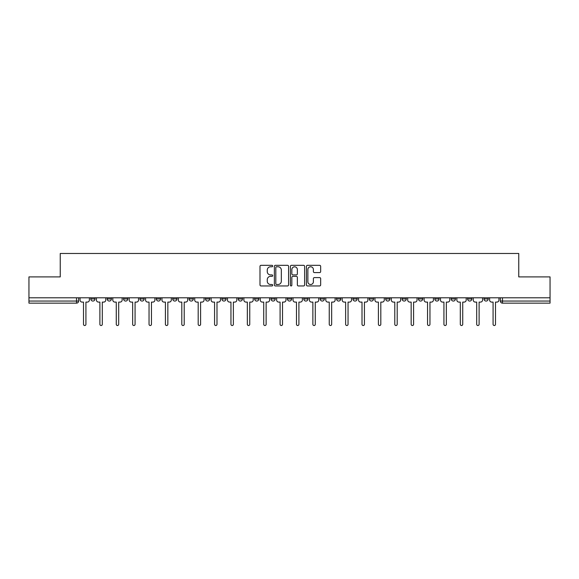 <?xml version="1.0" encoding="UTF-8"?>
<svg xmlns="http://www.w3.org/2000/svg" width="579" height="579" viewBox="0 0 579 579"><rect width="100%" height="100%" fill="white"/><g stroke="black" fill="none" stroke-linecap="round" stroke-linejoin="round"><path stroke-width="0.87" d="M272.695 266.05A0.724 0.724 0 0 0 271.978 265.327L261.02 265.327A1.028 1.028 0 0 0 259.993 266.362L259.993 284.911A1.028 1.028 0 0 0 261.02 285.946L271.978 285.946A0.724 0.724 0 0 0 272.695 285.223A0.724 0.724 0 0 0 271.978 284.506L270.559 284.506A3.3 3.3 0 0 1 267.259 281.206L267.259 279.657A3.3 3.3 0 0 1 270.559 276.357L271.978 276.357A0.724 0.724 0 0 0 272.695 275.64A0.724 0.724 0 0 0 271.978 274.916L270.559 274.916A3.3 3.3 0 0 1 267.259 271.616L267.259 270.075A3.3 3.3 0 0 1 270.559 266.774L271.978 266.774A0.724 0.724 0 0 0 272.695 266.05M434.843 298.952L434.843 297.794L434.843 298.952A2.099 2.099 0 0 0 436.942 301.051A2.099 2.099 0 0 1 434.843 298.952L439.048 298.952A2.099 2.099 0 0 1 436.942 301.051M254.637 297.794L254.637 298.952L258.835 298.952A2.099 2.099 0 0 1 256.736 301.051A2.099 2.099 0 0 1 254.637 298.952L254.637 297.794M238.251 297.794L238.251 298.952L242.449 298.952A2.099 2.099 0 0 1 240.35 301.051A2.099 2.099 0 0 1 238.251 298.952L238.251 297.794M156.337 298.952L156.337 297.794L156.337 298.952A2.099 2.099 0 0 0 158.436 301.051A2.099 2.099 0 0 1 156.337 298.952L160.535 298.952A2.099 2.099 0 0 1 158.436 301.051M123.573 297.794L123.573 298.952L127.771 298.952A2.099 2.099 0 0 1 125.672 301.051A2.099 2.099 0 0 1 123.573 298.952L123.573 297.794M107.187 298.952L107.187 297.794L107.187 298.952A2.099 2.099 0 0 0 109.286 301.051A2.099 2.099 0 0 1 107.187 298.952L111.392 298.952A2.099 2.099 0 0 1 109.286 301.051A2.099 2.099 0 0 0 111.392 298.952A2.099 2.099 0 0 1 109.286 301.051M90.809 298.952L90.809 297.794L90.809 298.952A2.099 2.099 0 0 0 92.908 301.051A2.099 2.099 0 0 1 90.809 298.952L95.007 298.952A2.099 2.099 0 0 1 92.908 301.051A2.099 2.099 0 0 0 95.007 298.952A2.099 2.099 0 0 1 92.908 301.051M319.622 272.593A1.028 1.028 0 0 0 320.657 271.565L320.657 266.362A1.028 1.028 0 0 0 319.622 265.327L307.463 265.327A1.028 1.028 0 0 0 306.429 266.362L306.429 284.911A1.028 1.028 0 0 0 307.463 285.946L319.622 285.946A1.028 1.028 0 0 0 320.657 284.911L320.657 278.629A1.028 1.028 0 0 0 319.622 277.594L314.419 277.594A1.028 1.028 0 0 0 313.391 278.629L313.391 281.749A2.757 2.757 0 0 1 310.633 284.506A2.757 2.757 0 0 1 307.876 281.749L307.876 269.532A2.757 2.757 0 0 1 310.633 266.774A2.757 2.757 0 0 1 313.391 269.532L313.391 271.565A1.028 1.028 0 0 0 314.419 272.593L319.622 272.593M28.95 297.794L28.95 276.9L60.245 276.9L60.245 253.479L518.755 253.479L518.755 276.9L550.05 276.9L550.05 297.794L28.95 297.794L28.95 301.051L78.621 301.051L78.621 297.794M288.595 266.362A1.028 1.028 0 0 0 287.568 265.327L275.401 265.327A1.028 1.028 0 0 0 274.374 266.362L274.374 284.911A1.028 1.028 0 0 0 275.401 285.946L287.568 285.946A1.028 1.028 0 0 0 288.595 284.911L288.595 266.362M291.432 265.327L303.599 265.327A1.028 1.028 0 0 1 304.626 266.362L304.626 284.911A1.028 1.028 0 0 1 303.599 285.946L298.388 285.946A1.028 1.028 0 0 1 297.36 284.911L297.36 277.392A1.028 1.028 0 0 0 296.332 276.357L292.873 276.357A1.028 1.028 0 0 0 291.845 277.392L291.845 285.223A0.724 0.724 0 0 1 291.121 285.946A0.724 0.724 0 0 1 290.405 285.223L290.405 266.362A1.028 1.028 0 0 1 291.432 265.327M500.379 297.794L500.379 301.051L550.05 301.051L550.05 303.15L502.478 303.15A2.099 2.099 0 0 1 500.379 301.051L500.379 297.794M550.05 297.794L550.05 301.051M76.522 297.794L76.522 303.15A2.099 2.099 0 0 0 78.621 301.051A2.099 2.099 0 0 1 76.522 303.15L28.95 303.15L28.95 301.051M488.191 297.794L488.191 298.952A2.099 2.099 0 0 1 486.092 301.051A2.099 2.099 0 0 1 483.993 298.952L488.191 298.952A2.099 2.099 0 0 1 486.092 301.051A2.099 2.099 0 0 0 488.191 298.952L488.191 297.794M483.993 297.794L483.993 298.952M471.813 297.794L471.813 298.952A2.099 2.099 0 0 1 469.714 301.051A2.099 2.099 0 0 1 467.608 298.952L471.813 298.952L471.813 297.794M467.608 297.794L467.608 298.952M455.427 297.794L455.427 298.952A2.099 2.099 0 0 1 453.328 301.051A2.099 2.099 0 0 1 451.229 298.952L455.427 298.952M451.229 297.794L451.229 298.952M439.048 297.794L439.048 298.952L439.048 297.794M422.663 297.794L422.663 298.952A2.099 2.099 0 0 1 420.564 301.051A2.099 2.099 0 0 1 418.465 298.952L422.663 298.952A2.099 2.099 0 0 1 420.564 301.051A2.099 2.099 0 0 0 422.663 298.952L422.663 297.794M418.465 297.794L418.465 298.952M406.277 297.794L406.277 298.952A2.099 2.099 0 0 1 404.178 301.051A2.099 2.099 0 0 1 402.079 298.952L406.277 298.952L406.277 297.794M402.079 297.794L402.079 298.952M389.899 297.794L389.899 298.952A2.099 2.099 0 0 1 387.8 301.051A2.099 2.099 0 0 1 385.694 298.952L389.899 298.952M385.694 297.794L385.694 298.952M373.513 297.794L373.513 298.952A2.099 2.099 0 0 1 371.414 301.051A2.099 2.099 0 0 1 369.315 298.952L373.513 298.952L373.513 297.794M369.315 297.794L369.315 298.952M357.134 297.794L357.134 298.952A2.099 2.099 0 0 1 355.028 301.051A2.099 2.099 0 0 1 352.929 298.952L357.134 298.952L357.134 297.794M352.929 297.794L352.929 298.952M340.749 297.794L340.749 298.952A2.099 2.099 0 0 1 338.65 301.051A2.099 2.099 0 0 1 336.551 298.952L340.749 298.952M336.551 297.794L336.551 298.952M324.363 297.794L324.363 298.952A2.099 2.099 0 0 1 322.264 301.051A2.099 2.099 0 0 1 320.165 298.952L324.363 298.952M320.165 297.794L320.165 298.952M307.985 297.794L307.985 298.952A2.099 2.099 0 0 1 305.886 301.051A2.099 2.099 0 0 1 303.78 298.952A2.099 2.099 0 0 0 305.886 301.051M303.78 297.794L303.78 298.952L307.985 298.952M291.599 297.794L291.599 298.952A2.099 2.099 0 0 1 289.5 301.051A2.099 2.099 0 0 1 287.401 298.952L291.599 298.952L291.599 297.794M287.401 297.794L287.401 298.952M275.22 297.794L275.22 298.952A2.099 2.099 0 0 1 273.114 301.051A2.099 2.099 0 0 1 271.015 298.952L275.22 298.952A2.099 2.099 0 0 1 273.114 301.051A2.099 2.099 0 0 0 275.22 298.952L275.22 297.794M271.015 297.794L271.015 298.952M258.835 297.794L258.835 298.952M242.449 297.794L242.449 298.952L242.449 297.794M226.071 297.794L226.071 298.952A2.099 2.099 0 0 1 223.972 301.051A2.099 2.099 0 0 1 221.866 298.952L226.071 298.952L226.071 297.794M221.866 297.794L221.866 298.952M209.685 297.794L209.685 298.952A2.099 2.099 0 0 1 207.586 301.051A2.099 2.099 0 0 1 205.487 298.952L209.685 298.952M205.487 297.794L205.487 298.952M193.306 297.794L193.306 298.952A2.099 2.099 0 0 1 191.2 301.051A2.099 2.099 0 0 1 189.101 298.952L193.306 298.952M189.101 297.794L189.101 298.952M176.921 297.794L176.921 298.952A2.099 2.099 0 0 1 174.822 301.051A2.099 2.099 0 0 1 172.723 298.952L176.921 298.952A2.099 2.099 0 0 1 174.822 301.051A2.099 2.099 0 0 0 176.921 298.952M172.723 297.794L172.723 298.952M160.535 297.794L160.535 298.952M144.157 297.794L144.157 298.952A2.099 2.099 0 0 1 142.058 301.051A2.099 2.099 0 0 1 139.952 298.952L144.157 298.952A2.099 2.099 0 0 1 142.058 301.051A2.099 2.099 0 0 0 144.157 298.952L144.157 297.794M139.952 297.794L139.952 298.952M127.771 297.794L127.771 298.952L127.771 297.794M111.392 297.794L111.392 298.952L111.392 297.794M95.007 297.794L95.007 298.952L95.007 297.794M276.538 266.774A0.724 0.724 0 0 0 275.814 267.491L275.814 283.782A0.724 0.724 0 0 0 276.538 284.506L278.029 284.506A3.3 3.3 0 0 0 281.329 281.206L281.329 270.075A3.3 3.3 0 0 0 278.029 266.774L276.538 266.774M297.36 269.582A2.757 2.757 0 0 0 294.602 266.825A2.757 2.757 0 0 0 291.845 269.582L291.845 273.889A1.028 1.028 0 0 0 292.873 274.916L296.332 274.916A1.028 1.028 0 0 0 297.36 273.889L297.36 269.582M80.04 300.002L80.04 297.794L80.04 300.002A2.099 2.099 0 0 0 82.138 302.1L83.506 302.1L83.506 324.312A1.209 1.209 0 0 0 84.715 325.521A1.209 1.209 0 0 0 85.924 324.312L85.924 302.1L87.284 302.1A2.099 2.099 0 0 0 89.39 300.002L89.39 297.794L89.39 300.002M82.138 302.1L83.506 302.1L83.506 324.312M85.924 324.312L85.924 302.1L87.284 302.1M96.425 300.002L96.425 297.794L96.425 300.002A2.099 2.099 0 0 0 98.524 302.1L99.892 302.1L99.892 324.312A1.209 1.209 0 0 0 101.101 325.521A1.209 1.209 0 0 0 102.302 324.312L102.302 302.1L103.67 302.1A2.099 2.099 0 0 0 105.769 300.002L105.769 297.794L105.769 300.002M112.804 300.002L112.804 297.794L112.804 300.002A2.099 2.099 0 0 0 114.91 302.1L116.27 302.1L116.27 324.312A1.209 1.209 0 0 0 117.479 325.521A1.209 1.209 0 0 0 118.688 324.312L118.688 302.1L120.056 302.1A2.099 2.099 0 0 0 122.155 300.002L122.155 297.794L122.155 300.002M129.189 300.002L129.189 297.794L129.189 300.002A2.099 2.099 0 0 0 131.288 302.1L132.656 302.1L132.656 324.312A1.209 1.209 0 0 0 133.865 325.521A1.209 1.209 0 0 0 135.073 324.312L135.073 302.1L136.434 302.1A2.099 2.099 0 0 0 138.533 300.002L138.533 297.794L138.533 300.002M98.524 302.1L99.892 302.1L99.892 324.312M102.302 324.312L102.302 302.1L103.67 302.1M114.91 302.1L116.27 302.1L116.27 324.312M118.688 324.312L118.688 302.1L120.056 302.1M131.288 302.1L132.656 302.1L132.656 324.312M135.073 324.312L135.073 302.1L136.434 302.1M145.575 300.002L145.575 297.794L145.575 300.002A2.099 2.099 0 0 0 147.674 302.1L149.042 302.1L149.042 324.312A1.209 1.209 0 0 0 150.243 325.521A1.209 1.209 0 0 0 151.452 324.312L151.452 302.1L152.82 302.1A2.099 2.099 0 0 0 154.919 300.002L154.919 297.794L154.919 300.002M161.954 300.002L161.954 297.794L161.954 300.002A2.099 2.099 0 0 0 164.052 302.1L165.42 302.1L165.42 324.312A1.209 1.209 0 0 0 166.629 325.521A1.209 1.209 0 0 0 167.838 324.312L167.838 302.1L169.198 302.1A2.099 2.099 0 0 0 171.304 300.002L171.304 297.794L171.304 300.002M147.674 302.1L149.042 302.1L149.042 324.312M151.452 324.312L151.452 302.1L152.82 302.1M164.052 302.1L165.42 302.1L165.42 324.312M167.838 324.312L167.838 302.1L169.198 302.1M178.339 300.002L178.339 297.794L178.339 300.002A2.099 2.099 0 0 0 180.438 302.1L181.806 302.1L181.806 324.312A1.209 1.209 0 0 0 183.015 325.521A1.209 1.209 0 0 0 184.216 324.312L184.216 302.1L185.584 302.1A2.099 2.099 0 0 0 187.683 300.002L187.683 297.794L187.683 300.002M194.718 300.002L194.718 297.794L194.718 300.002A2.099 2.099 0 0 0 196.824 302.1L198.184 302.1L198.184 324.312A1.209 1.209 0 0 0 199.393 325.521A1.209 1.209 0 0 0 200.602 324.312L200.602 302.1L201.97 302.1A2.099 2.099 0 0 0 204.069 300.002L204.069 297.794L204.069 300.002M211.103 300.002L211.103 297.794L211.103 300.002A2.099 2.099 0 0 0 213.202 302.1L214.57 302.1L214.57 324.312A1.209 1.209 0 0 0 215.779 325.521A1.209 1.209 0 0 0 216.987 324.312L216.987 302.1L218.348 302.1A2.099 2.099 0 0 0 220.447 300.002L220.447 297.794L220.447 300.002M227.489 300.002L227.489 297.794L227.489 300.002A2.099 2.099 0 0 0 229.588 302.1L230.956 302.1L230.956 324.312A1.209 1.209 0 0 0 232.157 325.521A1.209 1.209 0 0 0 233.366 324.312L233.366 302.1L234.734 302.1A2.099 2.099 0 0 0 236.833 300.002L236.833 297.794L236.833 300.002M243.868 300.002L243.868 297.794L243.868 300.002A2.099 2.099 0 0 0 245.966 302.1L247.334 302.1L247.334 324.312A1.209 1.209 0 0 0 248.543 325.521A1.209 1.209 0 0 0 249.752 324.312L249.752 302.1L251.112 302.1A2.099 2.099 0 0 0 253.218 300.002L253.218 297.794L253.218 300.002M260.253 300.002L260.253 297.794L260.253 300.002A2.099 2.099 0 0 0 262.352 302.1L263.72 302.1L263.72 324.312A1.209 1.209 0 0 0 264.929 325.521A1.209 1.209 0 0 0 266.13 324.312L266.13 302.1L267.498 302.1A2.099 2.099 0 0 0 269.597 300.002L269.597 297.794L269.597 300.002M276.632 300.002L276.632 297.794L276.632 300.002A2.099 2.099 0 0 0 278.738 302.1L280.098 302.1L280.098 324.312A1.209 1.209 0 0 0 281.307 325.521A1.209 1.209 0 0 0 282.516 324.312L282.516 302.1L283.884 302.1A2.099 2.099 0 0 0 285.983 300.002L285.983 297.794L285.983 300.002M293.017 300.002L293.017 297.794L293.017 300.002A2.099 2.099 0 0 0 295.116 302.1L296.484 302.1L296.484 324.312A1.209 1.209 0 0 0 297.693 325.521A1.209 1.209 0 0 0 298.902 324.312L298.902 302.1L300.262 302.1A2.099 2.099 0 0 0 302.368 300.002L302.368 297.794L302.368 300.002M180.438 302.1L181.806 302.1L181.806 324.312M184.216 324.312L184.216 302.1L185.584 302.1M196.824 302.1L198.184 302.1L198.184 324.312M200.602 324.312L200.602 302.1L201.97 302.1M213.202 302.1L214.57 302.1L214.57 324.312M216.987 324.312L216.987 302.1L218.348 302.1M229.588 302.1L230.956 302.1L230.956 324.312M233.366 324.312L233.366 302.1L234.734 302.1M245.966 302.1L247.334 302.1L247.334 324.312M249.752 324.312L249.752 302.1L251.112 302.1M262.352 302.1L263.72 302.1L263.72 324.312M266.13 324.312L266.13 302.1L267.498 302.1M278.738 302.1L280.098 302.1L280.098 324.312M282.516 324.312L282.516 302.1L283.884 302.1M295.116 302.1L296.484 302.1L296.484 324.312M298.902 324.312L298.902 302.1L300.262 302.1M309.403 300.002L309.403 297.794L309.403 300.002A2.099 2.099 0 0 0 311.502 302.1L312.87 302.1L312.87 324.312A1.209 1.209 0 0 0 314.071 325.521A1.209 1.209 0 0 0 315.28 324.312L315.28 302.1L316.648 302.1A2.099 2.099 0 0 0 318.747 300.002L318.747 297.794L318.747 300.002M325.782 300.002L325.782 297.794L325.782 300.002A2.099 2.099 0 0 0 327.888 302.1L329.248 302.1L329.248 324.312A1.209 1.209 0 0 0 330.457 325.521A1.209 1.209 0 0 0 331.666 324.312L331.666 302.1L333.034 302.1A2.099 2.099 0 0 0 335.132 300.002L335.132 297.794L335.132 300.002M342.167 300.002L342.167 297.794L342.167 300.002A2.099 2.099 0 0 0 344.266 302.1L345.634 302.1L345.634 324.312A1.209 1.209 0 0 0 346.843 325.521A1.209 1.209 0 0 0 348.044 324.312L348.044 302.1L349.412 302.1A2.099 2.099 0 0 0 351.511 300.002L351.511 297.794L351.511 300.002M358.553 300.002L358.553 297.794L358.553 300.002A2.099 2.099 0 0 0 360.652 302.1L362.013 302.1L362.013 324.312A1.209 1.209 0 0 0 363.221 325.521A1.209 1.209 0 0 0 364.43 324.312L364.43 302.1L365.798 302.1A2.099 2.099 0 0 0 367.897 300.002L367.897 297.794L367.897 300.002M374.931 300.002L374.931 297.794L374.931 300.002A2.099 2.099 0 0 0 377.03 302.1L378.398 302.1L378.398 324.312A1.209 1.209 0 0 0 379.607 325.521A1.209 1.209 0 0 0 380.816 324.312L380.816 302.1L382.176 302.1A2.099 2.099 0 0 0 384.282 300.002L384.282 297.794L384.282 300.002M391.317 300.002L391.317 297.794L391.317 300.002A2.099 2.099 0 0 0 393.416 302.1L394.784 302.1L394.784 324.312A1.209 1.209 0 0 0 395.985 325.521A1.209 1.209 0 0 0 397.194 324.312L397.194 302.1L398.562 302.1A2.099 2.099 0 0 0 400.661 300.002L400.661 297.794L400.661 300.002M311.502 302.1L312.87 302.1L312.87 324.312M315.28 324.312L315.28 302.1L316.648 302.1M327.888 302.1L329.248 302.1L329.248 324.312M331.666 324.312L331.666 302.1L333.034 302.1M344.266 302.1L345.634 302.1L345.634 324.312M348.044 324.312L348.044 302.1L349.412 302.1M360.652 302.1L362.013 302.1L362.013 324.312M364.43 324.312L364.43 302.1L365.798 302.1M377.03 302.1L378.398 302.1L378.398 324.312M380.816 324.312L380.816 302.1L382.176 302.1M393.416 302.1L394.784 302.1L394.784 324.312M397.194 324.312L397.194 302.1L398.562 302.1M407.696 300.002L407.696 297.794L407.696 300.002A2.099 2.099 0 0 0 409.802 302.1L411.162 302.1L411.162 324.312A1.209 1.209 0 0 0 412.371 325.521A1.209 1.209 0 0 0 413.58 324.312L413.58 302.1L414.948 302.1A2.099 2.099 0 0 0 417.046 300.002L417.046 297.794L417.046 300.002M409.802 302.1L411.162 302.1L411.162 324.312M413.58 324.312L413.58 302.1L414.948 302.1M424.081 300.002L424.081 297.794L424.081 300.002A2.099 2.099 0 0 0 426.18 302.1L427.548 302.1L427.548 324.312A1.209 1.209 0 0 0 428.757 325.521A1.209 1.209 0 0 0 429.958 324.312L429.958 302.1L431.326 302.1A2.099 2.099 0 0 0 433.425 300.002L433.425 297.794L433.425 300.002M426.18 302.1L427.548 302.1L427.548 324.312M429.958 324.312L429.958 302.1L431.326 302.1M440.467 300.002L440.467 297.794L440.467 300.002A2.099 2.099 0 0 0 442.566 302.1L443.927 302.1L443.927 324.312A1.209 1.209 0 0 0 445.135 325.521A1.209 1.209 0 0 0 446.344 324.312L446.344 302.1L447.712 302.1A2.099 2.099 0 0 0 449.811 300.002L449.811 297.794L449.811 300.002M442.566 302.1L443.927 302.1L443.927 324.312M446.344 324.312L446.344 302.1L447.712 302.1M456.845 300.002L456.845 297.794L456.845 300.002A2.099 2.099 0 0 0 458.944 302.1L460.312 302.1L460.312 324.312A1.209 1.209 0 0 0 461.521 325.521A1.209 1.209 0 0 0 462.73 324.312L462.73 302.1L464.09 302.1A2.099 2.099 0 0 0 466.196 300.002L466.196 297.794L466.196 300.002M458.944 302.1L460.312 302.1L460.312 324.312M462.73 324.312L462.73 302.1L464.09 302.1M473.231 300.002L473.231 297.794L473.231 300.002A2.099 2.099 0 0 0 475.33 302.1L476.698 302.1L476.698 324.312A1.209 1.209 0 0 0 477.899 325.521A1.209 1.209 0 0 0 479.108 324.312L479.108 302.1L480.476 302.1A2.099 2.099 0 0 0 482.575 300.002L482.575 297.794L482.575 300.002M475.33 302.1L476.698 302.1L476.698 324.312M479.108 324.312L479.108 302.1L480.476 302.1M489.61 300.002L489.61 297.794L489.61 300.002A2.099 2.099 0 0 0 491.716 302.1L493.076 302.1L493.076 324.312A1.209 1.209 0 0 0 494.285 325.521A1.209 1.209 0 0 0 495.494 324.312L495.494 302.1L496.862 302.1A2.099 2.099 0 0 0 498.96 300.002L498.96 297.794L498.96 300.002M491.716 302.1L493.076 302.1L493.076 324.312M495.494 324.312L495.494 302.1L496.862 302.1M502.478 297.794L502.478 303.15"/></g></svg>
